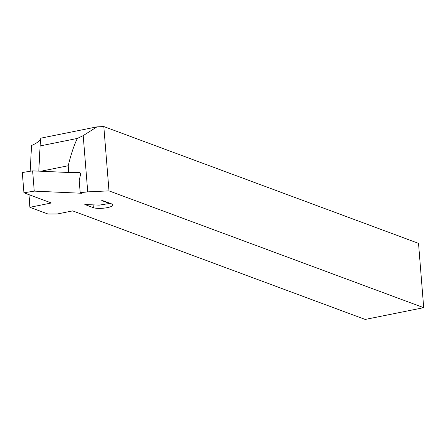 <?xml version="1.0" encoding="UTF-8"?>
<svg xmlns="http://www.w3.org/2000/svg" width="446" height="446" viewBox="0 0 446 446"><rect width="100%" height="100%" fill="white"/><g stroke="black" fill="none" stroke-linecap="round" stroke-linejoin="round"><path stroke-width="0.67" d="M80.319 173.02L68.723 172.496L68.227 165.734C70.908 154.606 73.936 145.513 77.32 138.444L83.201 135.617L87.728 191.864A27.881 6.556 -4.6 0 1 80.174 192.572L79.204 180.524L80.67 173.862L79.511 172.451L78.541 172.312L80.263 172.953M68.773 172.485A27.881 6.556 175.4 0 0 78.541 172.312M68.227 165.734L40.859 171.236M80.174 192.572L82.086 193.285L34.258 191.122L23.928 192.795L51.379 202.98L29.882 207.306L47.934 214.008L57.328 213.974L72.681 210.886L365.19 319.447L423.7 307.679L108.986 190.877L87.728 191.864M101.738 200.577A10.459 2.459 -4.6 0 1 104.102 201.101L111.779 203.95A10.459 2.459 -4.6 0 1 112.983 204.965A10.459 2.459 -4.6 0 1 107.436 207.613A10.459 2.459 -4.6 0 1 93.348 207.658L84.812 204.491L99.213 205.143L109.538 203.471L101.738 200.577M108.986 190.877L103.812 126.552L418.526 243.354L423.7 307.679M30.205 171.253L31.521 145.507C37.152 143.066 40.257 140.613 40.82 138.16L96.944 126.87L103.812 126.552M83.201 135.617L96.944 126.87M29.882 207.306L29.012 194.679M77.32 138.444L40.084 145.937L40.82 138.16M38.802 171.141L40.084 145.937M29.302 194.785L28.957 195.811M109.51 203.108L109.538 203.471M80.475 173.249L80.581 174.559M68.723 172.496L32.625 170.863L34.258 191.122M32.625 170.863L22.3 172.535L23.928 192.795M93.125 204.865L93.348 207.658"/></g></svg>
